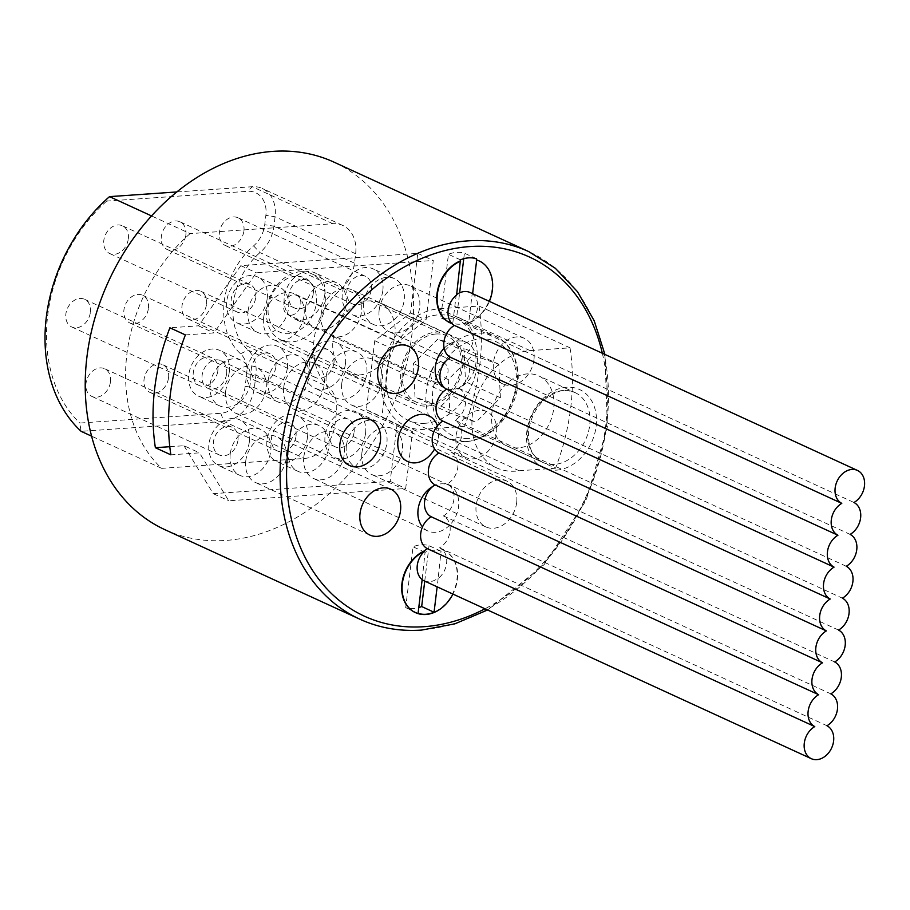<?xml version="1.0" encoding="UTF-8"?>
<svg xmlns="http://www.w3.org/2000/svg" width="910" height="910" viewBox="0 0 910 910"><rect width="100%" height="100%" fill="white"/><g stroke="black" fill="none" stroke-linecap="round" stroke-linejoin="round"><path stroke-width="0.68" stroke-dasharray="4.55 3.41" d="M432.705 486.531A25.207 19.303 -65.3 0 1 448.858 485.166A25.207 19.303 -65.3 0 1 449.312 485.383A25.207 19.303 -65.3 0 1 449.824 525.002A18.234 13.968 -65.3 0 1 439.575 547.82A18.234 13.968 -65.3 0 1 442.169 549.685L442.556 549.856A18.234 13.968 -65.3 0 1 438.142 578.521L441.043 551.21A33.158 25.4 114.7 0 0 425.061 552.313L422.16 579.625M439.575 547.82L826.974 725.748M423.935 580.762A18.234 13.968 114.7 0 0 437.755 578.339M456.661 294.578A18.234 13.968 114.7 0 0 456.206 294.92L452.771 323.312A34.478 26.413 114.7 0 0 468.752 322.208L472.188 293.805A18.234 13.968 114.7 0 0 470.026 292.485M444.137 348.246A25.207 19.303 -65.3 0 1 466.147 342.285A25.207 19.303 -65.3 0 1 471.448 346.357A25.207 19.303 -65.3 0 1 461.256 386.716A25.207 19.303 -65.3 0 1 445.104 388.092A25.207 19.303 -65.3 0 1 444.649 387.876M846.266 566.282L458.879 388.365A18.234 13.968 -65.3 0 0 461.256 386.716A18.234 13.968 114.7 0 0 469.48 370.313A18.234 13.968 114.7 0 0 462.735 356.481A18.234 13.968 114.7 0 0 471.448 346.357A18.234 13.968 -65.3 0 0 466.591 324.586L853.989 502.502M437.391 425.789A25.207 19.303 -65.3 0 1 434.582 448.983M838.554 630.073L451.155 452.145A18.234 13.968 -65.3 0 0 456.957 446.981A25.207 19.303 -65.3 0 1 459.652 424.708A25.207 19.303 -65.3 0 1 486.804 411.695A25.207 19.303 -65.3 0 1 493.823 442.647A25.207 19.303 -65.3 0 1 465.761 457.491A25.207 19.303 -65.3 0 1 456.957 446.981A18.234 13.968 114.7 0 0 459.652 424.708A18.234 13.968 -65.3 0 0 455.011 420.261L842.41 598.177M451.155 452.145A18.234 13.968 -65.3 0 1 457.775 467.501A18.234 13.968 -65.3 0 1 447.299 484.04A18.234 13.968 -65.3 0 1 449.312 485.383A18.234 13.968 114.7 0 1 453.68 500.909A18.234 13.968 114.7 0 1 443.432 515.936A18.234 13.968 114.7 0 1 449.824 525.002A25.207 19.303 -65.3 0 1 427.814 530.962A25.207 19.303 -65.3 0 1 422.513 526.901M462.735 356.481L850.133 534.398M458.879 388.365A18.234 13.968 -65.3 0 1 465.488 403.721A18.234 13.968 -65.3 0 1 455.011 420.261M447.299 484.04L834.697 661.957M443.432 515.936L830.83 693.852M472.188 293.805L472.574 293.987A18.234 13.968 -65.3 0 1 470.072 322.515L469.685 322.333A18.234 13.968 -65.3 0 1 466.591 324.586M441.043 551.21L429.031 545.693A33.158 25.4 114.7 0 0 413.049 546.796L405.689 607.653A33.158 25.4 114.7 0 0 418.782 607.584M425.061 552.313L413.049 546.796M418.077 613.34L405.689 607.653M442.169 549.685A34.216 26.208 -65.3 0 1 443.739 550.322A34.216 26.208 -65.3 0 1 453.339 592.228A34.216 26.208 -65.3 0 1 415.381 612.589M451.792 323.573A34.216 26.208 -65.3 0 1 450.416 323.016M478.978 260.84A34.216 26.208 -65.3 0 1 491.821 291.132A34.216 26.208 -65.3 0 1 469.685 322.333M516.652 502.627A25.207 19.303 -65.3 0 1 485.883 526.935A25.207 19.303 -65.3 0 1 478.865 495.973A25.207 19.303 -65.3 0 1 506.927 481.128A25.207 19.303 -65.3 0 1 516.652 502.627M533.942 359.757A25.207 19.303 -65.3 0 1 503.173 384.065A25.207 19.303 -65.3 0 1 496.155 353.103A25.207 19.303 -65.3 0 1 524.217 338.258A25.207 19.303 -65.3 0 1 533.942 359.757M489.398 301.381A34.216 26.208 -65.3 0 1 470.072 322.515M169.806 446.708L183.968 445.718L199.461 452.839L170.864 454.829M341.75 383.508A25.207 19.303 -65.3 0 1 345.368 372.224A25.207 19.303 -65.3 0 1 372.52 359.211A25.207 19.303 -65.3 0 1 379.538 390.162A25.207 19.303 -65.3 0 1 351.476 405.007A25.207 19.303 -65.3 0 1 341.75 383.508M283.692 387.546A25.207 19.303 -65.3 0 1 314.45 363.238A25.207 19.303 -65.3 0 1 323.107 373.305A25.207 19.303 -65.3 0 1 316.998 401.333A25.207 19.303 -65.3 0 1 293.418 409.045A25.207 19.303 -65.3 0 1 283.692 387.546M225.623 391.573A25.207 19.303 -65.3 0 1 256.381 367.265A25.207 19.303 -65.3 0 1 266.107 388.763A25.207 19.303 -65.3 0 1 235.349 413.072A25.207 19.303 -65.3 0 1 225.623 391.573M245.745 461.017A25.207 19.303 -65.3 0 1 276.504 436.709A25.207 19.303 -65.3 0 1 286.229 458.208A25.207 19.303 -65.3 0 1 255.471 482.505A25.207 19.303 -65.3 0 1 245.745 461.017M303.815 456.979A25.207 19.303 -65.3 0 1 334.573 432.671A25.207 19.303 -65.3 0 1 335.551 472.517A25.207 19.303 -65.3 0 1 313.54 478.478A25.207 19.303 -65.3 0 1 303.815 456.979M361.884 452.952A25.207 19.303 -65.3 0 1 392.642 428.644A25.207 19.303 -65.3 0 1 402.368 450.143A25.207 19.303 -65.3 0 1 371.61 474.451A25.207 19.303 -65.3 0 1 361.884 452.952M263.57 318.102A25.207 19.303 -65.3 0 1 294.328 293.793A25.207 19.303 -65.3 0 1 304.054 315.292A25.207 19.303 -65.3 0 1 273.296 339.601A25.207 19.303 -65.3 0 1 263.57 318.102M321.105 314.109A25.207 19.303 -65.3 0 1 351.863 289.801A25.207 19.303 -65.3 0 1 357.164 293.862A25.207 19.303 -65.3 0 1 356.822 324.563A25.207 19.303 -65.3 0 1 330.83 335.608A25.207 19.303 -65.3 0 1 321.105 314.109M379.163 310.083A25.207 19.303 -65.3 0 1 409.932 285.774A25.207 19.303 -65.3 0 1 419.658 307.273A25.207 19.303 -65.3 0 1 388.888 331.581A25.207 19.303 -65.3 0 1 379.163 310.083M185.378 334.914L213.975 332.923L256.347 272.772L433.274 260.488L426.062 320.081L390.253 347.848L381.893 416.871L412.548 431.75L405.678 488.511L228.751 500.784L199.461 452.839M363.67 302.962A25.207 19.303 114.7 0 0 373.396 324.461A25.207 19.303 114.7 0 0 404.165 300.152A25.207 19.303 114.7 0 0 394.439 278.653A25.207 19.303 114.7 0 0 363.67 302.962M305.601 306.988A25.207 19.303 114.7 0 0 315.326 328.487A25.207 19.303 114.7 0 0 346.096 304.179A25.207 19.303 114.7 0 0 336.37 282.692A25.207 19.303 114.7 0 0 305.601 306.988M248.066 310.981A25.207 19.303 114.7 0 0 257.792 332.48A25.207 19.303 114.7 0 0 288.561 308.171A25.207 19.303 114.7 0 0 278.835 286.684A25.207 19.303 114.7 0 0 248.066 310.981M346.38 445.832A25.207 19.303 114.7 0 0 356.106 467.33A25.207 19.303 114.7 0 0 386.875 443.022A25.207 19.303 114.7 0 0 377.149 421.535A25.207 19.303 114.7 0 0 346.38 445.832M288.311 449.87A25.207 19.303 114.7 0 0 298.036 471.369A25.207 19.303 114.7 0 0 328.806 447.06A25.207 19.303 114.7 0 0 319.08 425.561A25.207 19.303 114.7 0 0 288.311 449.87M230.241 453.897A25.207 19.303 114.7 0 0 239.967 475.395A25.207 19.303 114.7 0 0 270.736 451.087A25.207 19.303 114.7 0 0 261.011 429.588A25.207 19.303 114.7 0 0 230.241 453.897M210.119 384.452A25.207 19.303 114.7 0 0 219.845 405.951A25.207 19.303 114.7 0 0 250.614 381.643A25.207 19.303 114.7 0 0 240.888 360.144A25.207 19.303 114.7 0 0 210.119 384.452M268.188 380.425A25.207 19.303 114.7 0 0 277.914 401.924A25.207 19.303 114.7 0 0 308.683 377.616A25.207 19.303 114.7 0 0 298.958 356.117A25.207 19.303 114.7 0 0 268.188 380.425M326.258 376.399A25.207 19.303 114.7 0 0 335.983 397.897A25.207 19.303 114.7 0 0 366.753 373.589A25.207 19.303 114.7 0 0 357.027 352.09A25.207 19.303 114.7 0 0 326.258 376.399M183.968 445.718L213.258 493.664L390.185 481.39L397.056 424.629L366.4 409.762L374.749 340.727L410.558 312.96L417.77 253.378L240.843 265.652L198.482 325.814L169.886 327.793M417.77 253.378L433.274 260.488M410.558 312.96L426.062 320.081M374.749 340.727L390.253 347.848M366.4 409.762L381.893 416.871M397.056 424.629L412.548 431.75M390.185 481.39L405.678 488.511M213.258 493.664L228.751 500.784M198.482 325.814L213.975 332.923M240.843 265.652L256.347 272.772M382.848 290.37A25.207 19.303 114.7 0 0 373.123 268.871A25.207 19.303 114.7 0 0 345.061 283.715A25.207 19.303 114.7 0 0 352.09 314.678A25.207 19.303 114.7 0 0 382.848 290.37M324.79 294.396A25.207 19.303 114.7 0 0 315.065 272.898A25.207 19.303 114.7 0 0 287.003 287.742A25.207 19.303 114.7 0 0 294.021 318.705A25.207 19.303 114.7 0 0 324.79 294.396M267.244 298.389A25.207 19.303 114.7 0 0 257.519 276.89A25.207 19.303 114.7 0 0 229.456 291.735A25.207 19.303 114.7 0 0 236.486 322.697A25.207 19.303 114.7 0 0 267.244 298.389M365.558 433.24A25.207 19.303 114.7 0 0 355.833 411.741A25.207 19.303 114.7 0 0 327.771 426.585A25.207 19.303 114.7 0 0 334.8 457.548A25.207 19.303 114.7 0 0 365.558 433.24M307.5 437.266A25.207 19.303 114.7 0 0 297.775 415.779A25.207 19.303 114.7 0 0 269.713 430.623A25.207 19.303 114.7 0 0 276.731 461.575A25.207 19.303 114.7 0 0 307.5 437.266M249.431 441.304A25.207 19.303 114.7 0 0 239.705 419.806A25.207 19.303 114.7 0 0 211.643 434.65A25.207 19.303 114.7 0 0 218.662 465.613A25.207 19.303 114.7 0 0 249.431 441.304M229.309 371.86A25.207 19.303 114.7 0 0 219.583 350.361A25.207 19.303 114.7 0 0 191.521 365.206A25.207 19.303 114.7 0 0 198.539 396.168A25.207 19.303 114.7 0 0 229.309 371.86M287.378 367.833A25.207 19.303 114.7 0 0 277.652 346.335A25.207 19.303 114.7 0 0 249.59 361.179A25.207 19.303 114.7 0 0 256.609 392.142A25.207 19.303 114.7 0 0 287.378 367.833M345.436 363.807A25.207 19.303 114.7 0 0 335.71 342.308A25.207 19.303 114.7 0 0 307.648 357.152A25.207 19.303 114.7 0 0 314.678 388.104A25.207 19.303 114.7 0 0 345.436 363.807M371.371 289.323A15.254 11.682 114.7 0 0 365.479 276.31A15.254 11.682 114.7 0 0 348.496 285.296A15.254 11.682 114.7 0 0 352.75 304.031A15.254 11.682 114.7 0 0 371.371 289.323M243.925 230.787A15.254 11.682 114.7 0 0 238.033 217.774A15.254 11.682 114.7 0 0 219.412 232.482A15.254 11.682 114.7 0 0 225.305 245.495A15.254 11.682 114.7 0 0 243.925 230.787M313.302 293.35A15.254 11.682 114.7 0 0 307.421 280.337A15.254 11.682 114.7 0 0 290.426 289.323A15.254 11.682 114.7 0 0 294.681 308.058A15.254 11.682 114.7 0 0 313.302 293.35M185.856 234.814A15.254 11.682 114.7 0 0 179.964 221.801A15.254 11.682 114.7 0 0 161.343 236.52A15.254 11.682 114.7 0 0 167.235 249.533A15.254 11.682 114.7 0 0 185.856 234.814M255.767 297.342A15.254 11.682 114.7 0 0 249.886 284.329A15.254 11.682 114.7 0 0 232.892 293.316A15.254 11.682 114.7 0 0 237.146 312.05A15.254 11.682 114.7 0 0 255.767 297.342M128.321 238.807A15.254 11.682 114.7 0 0 122.429 225.794A15.254 11.682 114.7 0 0 103.808 240.513A15.254 11.682 114.7 0 0 109.7 253.526A15.254 11.682 114.7 0 0 128.321 238.807M354.081 432.193A15.254 11.682 114.7 0 0 348.2 419.18A15.254 11.682 114.7 0 0 331.206 428.166A15.254 11.682 114.7 0 0 335.46 446.901A15.254 11.682 114.7 0 0 354.081 432.193M226.636 373.657A15.254 11.682 114.7 0 0 220.743 360.644A15.254 11.682 114.7 0 0 202.122 375.364A15.254 11.682 114.7 0 0 208.015 388.377A15.254 11.682 114.7 0 0 226.636 373.657M296.012 436.22A15.254 11.682 114.7 0 0 290.131 423.207A15.254 11.682 114.7 0 0 273.137 432.193A15.254 11.682 114.7 0 0 277.391 450.939A15.254 11.682 114.7 0 0 296.012 436.22M168.566 377.684A15.254 11.682 114.7 0 0 162.674 364.683A15.254 11.682 114.7 0 0 144.053 379.39A15.254 11.682 114.7 0 0 149.945 392.403A15.254 11.682 114.7 0 0 168.566 377.684M237.942 440.247A15.254 11.682 114.7 0 0 232.061 427.245A15.254 11.682 114.7 0 0 215.079 436.22A15.254 11.682 114.7 0 0 219.321 454.966A15.254 11.682 114.7 0 0 237.942 440.247M110.497 381.722A15.254 11.682 114.7 0 0 104.604 368.709A15.254 11.682 114.7 0 0 85.995 383.417A15.254 11.682 114.7 0 0 91.876 396.43A15.254 11.682 114.7 0 0 110.497 381.722M217.82 370.814A15.254 11.682 114.7 0 0 211.939 357.801A15.254 11.682 114.7 0 0 194.945 366.787A15.254 11.682 114.7 0 0 199.199 385.522A15.254 11.682 114.7 0 0 217.82 370.814M90.374 312.278A15.254 11.682 114.7 0 0 84.482 299.265A15.254 11.682 114.7 0 0 65.873 313.984A15.254 11.682 114.7 0 0 71.753 326.986A15.254 11.682 114.7 0 0 90.374 312.278M275.889 366.787A15.254 11.682 114.7 0 0 270.008 353.774A15.254 11.682 114.7 0 0 253.014 362.76A15.254 11.682 114.7 0 0 257.268 381.495A15.254 11.682 114.7 0 0 275.889 366.787M148.444 308.251A15.254 11.682 114.7 0 0 142.551 295.238A15.254 11.682 114.7 0 0 123.931 309.946A15.254 11.682 114.7 0 0 129.823 322.959A15.254 11.682 114.7 0 0 148.444 308.251M333.959 362.749A15.254 11.682 114.7 0 0 328.066 349.736A15.254 11.682 114.7 0 0 311.084 358.722A15.254 11.682 114.7 0 0 315.338 377.468A15.254 11.682 114.7 0 0 333.959 362.749M206.513 304.224A15.254 11.682 114.7 0 0 200.621 291.211A15.254 11.682 114.7 0 0 182 305.919A15.254 11.682 114.7 0 0 187.892 318.932A15.254 11.682 114.7 0 0 206.513 304.224M424.742 581.137L429.031 545.693M438.142 578.521L437.141 586.836M476.43 258.713L464.43 253.196A34.478 26.413 114.7 0 0 448.448 254.311L440.759 317.806A34.478 26.413 114.7 0 0 456.74 316.691L459.63 292.815M460.449 259.828L448.448 254.311M463.759 258.69L464.43 253.196M468.752 322.208L456.74 316.691M452.771 323.312L440.759 317.806M442.556 549.856A34.216 26.208 -65.3 0 1 444.125 550.505A34.216 26.208 -65.3 0 1 452.918 594.082M438.222 382.848A10.613 8.133 -65.3 0 1 435.025 382.28A10.613 8.133 -65.3 0 1 432.068 369.244A10.613 8.133 -65.3 0 1 443.887 362.999A10.613 8.133 -65.3 0 1 447.572 374.067A10.613 8.133 -65.3 0 1 438.222 382.848M291.007 315.235A10.613 8.133 114.7 0 0 300.357 306.454A10.613 8.133 114.7 0 0 296.671 295.386A10.613 8.133 114.7 0 0 284.853 301.631A10.613 8.133 114.7 0 0 287.81 314.667A10.613 8.133 114.7 0 0 291.007 315.235M295.75 276.321A29.848 22.864 114.7 0 0 269.781 320.821A29.848 22.864 114.7 0 0 311.3 317.931A29.848 22.864 114.7 0 0 295.75 276.321M300.402 271.726A36.48 27.937 -65.3 0 1 311.379 273.66A36.48 27.937 -65.3 0 1 321.548 318.466A36.48 27.937 -65.3 0 1 280.928 339.953A36.48 27.937 -65.3 0 1 268.257 301.892A36.48 27.937 -65.3 0 1 300.402 271.726M435.992 333.993A36.48 27.937 114.7 0 0 403.847 364.171A36.48 27.937 114.7 0 0 416.518 402.22A36.48 27.937 114.7 0 0 457.138 380.744A36.48 27.937 114.7 0 0 446.969 335.926A36.48 27.937 114.7 0 0 435.992 333.993M441.077 406.167L465.533 381.756L463.895 348.223L437.824 339.111L413.379 363.522L415.005 397.056L441.077 406.167L475.953 422.183L449.87 413.06L448.243 379.538L472.688 355.116L498.76 364.239L500.398 397.761L475.953 422.183M500.398 397.761L465.533 381.756M498.76 364.239L463.895 348.223M472.688 355.116L437.824 339.111M448.243 379.538L413.379 363.522M449.87 413.06L415.005 397.056M425.186 423.286A56.374 43.179 -65.3 0 1 408.215 420.306A56.374 43.179 -65.3 0 1 392.494 351.055A56.374 43.179 -65.3 0 1 455.273 317.852A56.374 43.179 -65.3 0 1 474.849 376.66A56.374 43.179 -65.3 0 1 425.186 423.286M427.268 406.076A38.47 29.461 114.7 0 0 461.154 374.26A38.47 29.461 114.7 0 0 447.8 334.118A38.47 29.461 114.7 0 0 404.961 356.777A38.47 29.461 114.7 0 0 415.688 404.029A38.47 29.461 114.7 0 0 427.268 406.076M570.024 347.836L478.99 306.033L439.041 308.797A62.676 48.014 114.7 0 0 383.815 360.644A62.676 48.014 114.7 0 0 405.587 426.028A62.676 48.014 114.7 0 0 428.121 428.94L464.464 426.415L555.498 468.229A202.282 154.95 114.7 0 0 570.024 347.836L530.075 350.612A62.676 48.014 114.7 0 0 474.861 402.447A62.676 48.014 114.7 0 0 496.621 467.842A62.676 48.014 114.7 0 0 519.166 470.754L555.498 468.229M478.99 306.033A202.282 154.95 -65.3 0 1 464.464 426.415M518.302 447.879A38.47 29.461 -65.3 0 1 506.722 445.843A38.47 29.461 -65.3 0 1 496.007 398.591A38.47 29.461 -65.3 0 1 538.834 375.932A38.47 29.461 -65.3 0 1 552.188 416.063A38.47 29.461 -65.3 0 1 518.302 447.879M519.166 470.754L428.121 428.94M164.983 529.711A202.282 154.95 114.7 0 0 225.862 540.426A202.282 154.95 114.7 0 0 404.085 373.123A202.282 154.95 114.7 0 0 333.834 162.071M359.473 374.931A38.47 29.461 114.7 0 0 393.359 343.115A38.47 29.461 114.7 0 0 380.005 302.985A38.47 29.461 114.7 0 0 337.166 325.643A38.47 29.461 114.7 0 0 347.893 372.895A38.47 29.461 114.7 0 0 359.473 374.931M176.779 191.953L252.286 186.721A33.158 25.4 -65.3 0 1 262.273 188.472A33.158 25.4 -65.3 0 1 275.07 216.762L273.933 226.158A33.158 25.4 -65.3 0 1 259.976 252.593A63.006 48.264 114.7 0 0 248.168 350.168A33.158 25.4 -65.3 0 1 255.903 375.102L254.379 387.694A33.158 25.4 -65.3 0 1 223.883 421.432L81.115 431.34L79.807 423.059L220.777 413.276A26.526 20.327 114.7 0 0 245.177 386.284L246.701 373.691A26.526 20.327 114.7 0 0 240.513 353.751A69.638 53.349 -65.3 0 1 253.571 245.893A26.526 20.327 114.7 0 0 264.73 224.747L265.868 215.351A26.526 20.327 114.7 0 0 247.645 191.316L106.663 201.099L109.519 196.628M106.663 201.099A145.907 111.771 114.7 0 0 79.807 423.059M190.099 233.631A152.539 116.855 114.7 0 0 161.684 468.354L304.463 458.447A33.158 25.4 114.7 0 0 334.96 424.708L336.484 412.105A33.158 25.4 114.7 0 0 328.749 387.182A63.006 48.264 -65.3 0 1 340.556 289.596A33.158 25.4 114.7 0 0 354.502 263.172L355.639 253.765A33.158 25.4 114.7 0 0 342.842 225.475A33.158 25.4 114.7 0 0 332.867 223.724L190.099 233.631L151.515 215.909M161.684 468.354L91.614 436.174M602.352 353.262A197.641 151.401 -65.3 0 1 484.984 608.801M556.499 470.14A43.111 33.022 114.7 0 0 594.014 405.871A43.111 33.022 114.7 0 0 534.045 410.035A43.111 33.022 114.7 0 0 556.499 470.14M468.332 438.404A51.733 39.631 -65.3 0 1 441.384 366.275A51.733 39.631 -65.3 0 1 513.354 361.27A51.733 39.631 -65.3 0 1 468.332 438.404M465.078 441.623A56.374 43.179 114.7 0 0 514.753 394.997A56.374 43.179 114.7 0 0 495.165 336.177A56.374 43.179 114.7 0 0 432.398 369.38A56.374 43.179 114.7 0 0 448.118 438.631A56.374 43.179 114.7 0 0 465.078 441.623M530.075 350.612L439.041 308.797M554.327 464.43A38.47 29.461 -65.3 0 1 542.758 462.394A38.47 29.461 -65.3 0 1 532.032 415.131A38.47 29.461 -65.3 0 1 574.858 392.483A38.47 29.461 -65.3 0 1 588.224 432.614A38.47 29.461 -65.3 0 1 554.327 464.43M359.848 619.198A202.282 154.95 114.7 0 0 420.727 629.913A202.282 154.95 114.7 0 0 598.939 462.61A202.282 154.95 114.7 0 0 528.687 251.569M220.777 413.276L223.883 421.432L304.463 458.447M245.177 386.284L254.379 387.694L334.96 424.708M246.701 373.691L255.903 375.102L336.484 412.105M240.513 353.751L248.168 350.168L328.749 387.182M253.571 245.893L259.976 252.593L340.556 289.596M332.867 223.724L252.286 186.721L247.645 191.316M355.639 253.765L275.07 216.762L265.868 215.351M354.502 263.172L273.933 226.158L264.73 224.747M394.439 278.653L373.123 268.871M373.396 324.461L352.09 314.678M336.37 282.692L315.065 272.898M315.326 328.487L294.021 318.705M278.835 286.684L257.519 276.89M257.792 332.48L236.486 322.697M377.149 421.535L355.833 411.741M356.106 467.33L334.8 457.548M319.08 425.561L297.775 415.779M298.036 471.369L276.731 461.575M261.011 429.588L239.705 419.806M239.967 475.395L218.662 465.613M240.888 360.144L219.583 350.361M219.845 405.951L198.539 396.168M298.958 356.117L277.652 346.335M277.914 401.924L256.609 392.142M357.027 352.09L335.71 342.308M335.983 397.897L314.678 388.104M524.217 338.258L409.932 285.774M503.173 384.065L388.888 331.581M365.479 276.31L238.033 217.774M352.75 304.031L225.305 245.495M466.147 342.285L351.863 289.801M445.104 388.092L330.83 335.608M307.421 280.337L179.964 221.801M294.681 308.058L167.235 249.533M408.613 346.278L294.328 293.793M387.569 392.085L273.296 339.601M249.886 284.329L122.429 225.794M237.146 312.05L109.7 253.526M506.927 481.128L392.642 428.644M485.883 526.935L371.61 474.451M348.2 419.18L220.743 360.644M335.46 446.901L208.015 388.377M448.858 485.166L334.573 432.671M427.814 530.962L313.54 478.478M290.131 423.207L162.674 364.683M277.391 450.939L149.945 392.403M390.788 489.193L276.504 436.709M369.756 535L255.471 482.505M232.061 427.245L104.604 368.709M219.321 454.966L91.876 396.43M370.666 419.749L256.381 367.265M349.622 465.556L235.349 413.072M211.939 357.801L84.482 299.265M199.199 385.522L71.753 326.986M428.735 415.722L314.45 363.238M407.691 461.529L293.418 409.045M270.008 353.774L142.551 295.238M257.268 381.495L129.823 322.959M486.804 411.695L372.52 359.211M465.761 457.491L351.476 405.007M328.066 349.736L200.621 291.211M315.338 377.468L187.892 318.932M443.887 362.999L296.671 295.386M435.025 382.28L287.81 314.667M446.969 335.926L311.379 273.66M416.518 402.22L280.928 339.953M408.215 420.306L448.118 438.631L465.943 441.782C485.439 439.541 500.682 427.723 511.67 406.326C525.286 378.651 516.789 345.072 495.165 336.177L455.273 317.852M496.621 467.842L405.587 426.028M506.722 445.843L542.758 462.394C535.831 458.651 531.486 453.089 529.734 445.718C527.299 436.402 528.357 426.437 532.907 415.836C537.048 406.998 542.701 400.263 549.867 395.623L557.966 391.789C562.357 389.946 567.988 390.174 574.858 392.483L538.834 375.932M604.934 354.445L607.391 426.847L586.074 500.511L544.089 564.678L487.578 609.996M447.8 334.118L380.005 302.985M415.688 404.029L347.893 372.895M342.842 225.475L262.273 188.472"/><path stroke-width="1.36" d="M826.974 725.748A18.234 13.968 -65.3 0 1 831.512 748.225A18.234 13.968 -65.3 0 1 811.333 758.69A18.234 13.968 -65.3 0 1 804.258 743.424A18.234 13.968 -65.3 0 1 814.768 726.589A18.234 13.968 -65.3 0 1 808.148 711.233A18.234 13.968 -65.3 0 1 818.625 694.694A18.234 13.968 -65.3 0 1 812.016 679.349A18.234 13.968 -65.3 0 1 822.492 662.81A18.234 13.968 -65.3 0 1 815.872 647.454A18.234 13.968 -65.3 0 1 826.348 630.914A18.234 13.968 -65.3 0 1 819.728 615.558A18.234 13.968 -65.3 0 1 830.204 599.019A18.234 13.968 -65.3 0 1 823.584 583.674A18.234 13.968 -65.3 0 1 834.06 567.135A18.234 13.968 -65.3 0 1 827.452 551.779A18.234 13.968 -65.3 0 1 837.928 535.239A18.234 13.968 -65.3 0 1 831.308 519.894A18.234 13.968 -65.3 0 1 841.784 503.355A18.234 13.968 -65.3 0 1 837.245 480.878A18.234 13.968 -65.3 0 1 857.425 470.413A18.234 13.968 -65.3 0 1 864.5 485.667A18.234 13.968 -65.3 0 1 853.989 502.502A18.234 13.968 -65.3 0 1 860.61 517.858A18.234 13.968 -65.3 0 1 850.133 534.398A18.234 13.968 -65.3 0 1 856.754 549.742A18.234 13.968 -65.3 0 1 846.266 566.282A18.234 13.968 -65.3 0 1 852.886 581.638A18.234 13.968 -65.3 0 1 842.41 598.177A18.234 13.968 -65.3 0 1 849.03 613.533A18.234 13.968 -65.3 0 1 838.554 630.073A18.234 13.968 -65.3 0 1 845.174 645.417A18.234 13.968 -65.3 0 1 834.697 661.957A18.234 13.968 -65.3 0 1 841.306 677.313A18.234 13.968 -65.3 0 1 830.83 693.852A18.234 13.968 -65.3 0 1 837.45 709.208A18.234 13.968 -65.3 0 1 826.974 725.748M437.141 586.836L434.059 612.237A33.158 25.4 -65.3 0 1 418.077 613.34L422.16 579.625A18.234 13.968 -65.3 0 1 424.663 551.096L424.276 550.925A18.234 13.968 -65.3 0 1 427.37 548.673L814.768 726.589M422.149 579.727A18.234 13.968 114.7 0 0 423.935 580.762L811.333 758.69M857.425 470.413L470.026 292.485A18.234 13.968 114.7 0 0 456.661 294.578M450.53 357.323A18.234 13.968 114.7 0 0 440.292 372.349A18.234 13.968 114.7 0 0 444.649 387.876A25.207 19.303 -65.3 0 1 444.137 348.246A18.234 13.968 114.7 0 0 450.53 357.323L837.928 535.239M437.391 425.789A18.234 13.968 114.7 0 0 434.582 448.983A25.207 19.303 -65.3 0 1 407.691 461.529A25.207 19.303 -65.3 0 1 400.673 430.566A25.207 19.303 -65.3 0 1 428.735 415.722A25.207 19.303 -65.3 0 1 437.391 425.789A18.234 13.968 -65.3 0 1 442.806 421.102L830.204 599.019M431.226 516.778A18.234 13.968 114.7 0 0 422.513 526.901A25.207 19.303 -65.3 0 1 432.705 486.531A18.234 13.968 114.7 0 0 424.481 502.934A18.234 13.968 114.7 0 0 431.226 516.778L818.625 694.694M427.37 548.673A18.234 13.968 -65.3 0 1 422.513 526.901M432.705 486.531A18.234 13.968 -65.3 0 1 435.094 484.893L822.492 662.81M435.094 484.893A18.234 13.968 -65.3 0 1 428.474 469.537A18.234 13.968 -65.3 0 1 438.95 452.998L826.348 630.914M438.95 452.998A18.234 13.968 -65.3 0 1 434.582 448.983M442.806 421.102A18.234 13.968 -65.3 0 1 436.186 405.758A18.234 13.968 -65.3 0 1 446.662 389.218L834.06 567.135M446.662 389.218A18.234 13.968 -65.3 0 1 444.649 387.876M444.137 348.246A18.234 13.968 -65.3 0 1 454.386 325.427L841.784 503.355M450.416 323.016A34.216 26.208 -65.3 0 1 450.222 322.936L450.609 323.107A34.216 26.208 -65.3 0 0 452.179 323.755A18.234 13.968 -65.3 0 1 456.592 295.09L460.449 259.828A34.478 26.413 -65.3 0 1 476.43 258.713L476.305 259.805A34.216 26.208 -65.3 0 1 478.785 260.749A34.216 26.208 -65.3 0 1 478.978 260.84M454.386 325.427A18.234 13.968 -65.3 0 1 451.849 323.63M415.381 612.589A34.216 26.208 -65.3 0 1 415.176 612.51A34.216 26.208 -65.3 0 1 402.118 582.252A34.216 26.208 -65.3 0 1 424.276 550.925M450.222 322.936A34.216 26.208 -65.3 0 1 437.255 292.087A34.216 26.208 -65.3 0 1 460.323 260.908M380.391 441.248A25.207 19.303 -65.3 0 1 349.622 465.556A25.207 19.303 -65.3 0 1 342.604 434.593A25.207 19.303 -65.3 0 1 370.666 419.749A25.207 19.303 -65.3 0 1 380.391 441.248M400.514 510.692A25.207 19.303 -65.3 0 1 369.756 535A25.207 19.303 -65.3 0 1 362.726 504.038A25.207 19.303 -65.3 0 1 390.788 489.193A25.207 19.303 -65.3 0 1 400.514 510.692M418.338 367.776A25.207 19.303 -65.3 0 1 387.569 392.085A25.207 19.303 -65.3 0 1 380.551 361.122A25.207 19.303 -65.3 0 1 408.613 346.278A25.207 19.303 -65.3 0 1 418.338 367.776M450.609 323.107A34.216 26.208 -65.3 0 1 437.642 292.258A34.216 26.208 -65.3 0 1 460.71 261.09M476.305 259.805L476.692 259.987A34.216 26.208 -65.3 0 1 479.172 260.931A34.216 26.208 -65.3 0 1 489.398 301.381M476.692 259.987L472.608 293.68M155.371 447.709A202.282 154.95 -65.3 0 1 169.886 327.793L185.378 334.914A202.282 154.95 114.7 0 0 170.864 454.829L155.371 447.709L169.806 446.708M434.059 612.237L421.671 606.538L424.742 581.137M418.782 607.584A33.158 25.4 114.7 0 0 421.671 606.538M459.63 292.815L463.759 258.69M452.918 594.082A34.216 26.208 -65.3 0 1 415.574 612.68A34.216 26.208 -65.3 0 1 402.504 582.434A34.216 26.208 -65.3 0 1 424.663 551.096M359.848 619.198A202.282 154.95 114.7 0 1 303.462 370.711A202.282 154.95 114.7 0 1 528.687 251.569L333.834 162.071A202.282 154.95 114.7 0 0 108.597 281.224A202.282 154.95 114.7 0 0 164.983 529.711L359.848 619.198C379.004 627.934 399.581 631.563 421.592 630.084L454.807 623.862L487.578 609.996M91.614 436.174L81.115 431.34A152.539 116.855 -65.3 0 1 109.519 196.628L176.779 191.953M151.515 215.909L109.519 196.628M484.984 608.801A197.641 151.401 -65.3 0 1 423.98 626.694A197.641 151.401 -65.3 0 1 286.582 472.529A197.641 151.401 -65.3 0 1 427.825 255.994A197.641 151.401 -65.3 0 1 602.352 353.262M528.687 251.569L555.293 268.245L577.429 291.632L594.196 320.752L604.934 354.445"/></g></svg>
